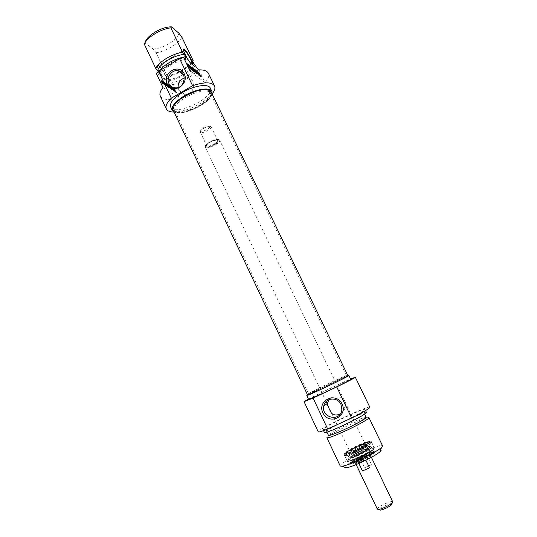 <?xml version="1.0" encoding="UTF-8"?>
<svg xmlns="http://www.w3.org/2000/svg" width="537" height="537" viewBox="0 0 537 537"><rect width="100%" height="100%" fill="white"/><g stroke="black" fill="none" stroke-linecap="round" stroke-linejoin="round"><path stroke-width="0.4" stroke-dasharray="2.69 2.01" d="M173.995 89.276L174.337 90.377L174.901 90.746L174.022 88.974L172.954 88.383L173.894 90.592L175.639 92.351L173.404 89.102L174.478 88.994L175.384 90.458L174.505 88.686L173.491 88.001L173.928 89.41L174.908 91.122L176.123 92.062L174.619 90.391L173.887 88.813L174.478 88.994M173.934 89.202L174.418 88.914M173.907 89.182L174.397 88.9M173.518 88.927L174.008 88.639M173.391 88.894L173.874 88.605M173.404 89.102L173.887 88.813M173.438 89.196L173.921 88.907M173.498 89.35L173.981 89.061M173.746 89.914L174.23 89.625M174.035 90.491L174.525 90.209M174.136 90.672L174.619 90.391M174.21 90.793L174.693 90.505M174.72 91.391L175.21 91.102M175.391 91.827L175.874 91.545M175.639 92.351L176.123 92.062M174.887 91.861L175.377 91.572M174.424 91.411L174.908 91.122M173.894 90.592L174.377 90.303M173.659 90.142L174.142 89.854M173.263 89.317L173.753 89.035M173.109 88.947L173.592 88.659M172.954 88.383L173.444 88.102M173.008 88.29L173.491 88.001M173.183 88.343L173.666 88.061M173.827 88.773L174.31 88.484M174.022 88.974L174.505 88.686M174.236 89.35L174.726 89.061M174.901 90.746L175.384 90.458M174.337 90.377L174.82 90.088M174.102 89.887L174.592 89.598M174.384 90.068L174.867 89.786M174.082 89.424L174.565 89.142M174.055 89.377L174.538 89.095M172.82 90.149L171.128 86.987L172.538 89.961L171.934 89.572L173.666 91.062L172.82 90.149L173.31 89.86L171.612 86.699L173.021 89.672L172.424 89.283L172.672 89.807L174.156 90.773L173.31 89.86M173.417 90.538L173.907 90.25M173.666 91.062L174.156 90.773M172.182 90.095L172.672 89.807M171.934 89.572L172.424 89.283M172.538 89.961L173.021 89.672M171.128 86.987L171.612 86.699M171.417 87.182L171.9 86.893M170.028 88.196L168.041 84.927L168.746 87.383L167.081 84.316L168.853 87.907L168.356 85.591L170.544 89.041L168.739 85.41L170.075 88.249L170.565 87.961L168.531 84.631L169.195 87.034L167.571 84.027L169.497 87.753L168.853 85.302L171.041 88.746L169.524 85.316L170.571 87.954L170.028 88.196L170.518 87.9M170.081 88.243L170.571 87.954M170.048 88.162L170.538 87.867M168.739 85.41L169.229 85.121M169.034 85.605L169.524 85.316M170.498 88.706L170.994 88.41M170.464 89.001L170.961 88.712M170.276 88.827L170.773 88.531M169.981 88.37L170.471 88.081M168.464 85.752L168.954 85.457M168.356 85.591L168.853 85.302M168.376 85.698L168.866 85.403M169.155 88.048L169.645 87.759M169.027 88.061L169.524 87.766M169.001 88.048L169.497 87.753M168.853 87.907L169.35 87.612M168.558 87.43L169.048 87.142M167.081 84.316L167.571 84.027M167.376 84.51L167.873 84.222M168.685 87.283L169.175 86.994M168.705 87.323L169.195 87.034M168.746 87.383L169.242 87.088M168.752 87.356L169.242 87.068M167.967 85.054L168.464 84.765M167.947 84.953L168.443 84.658M168.041 84.927L168.531 84.631M168.242 85.135L168.732 84.839M169.974 88.108L170.471 87.813M162.174 83.154L161.583 81.939L162.839 83.618L162.255 83.235L162.731 82.92L162.087 81.637L162.785 82.107L163.396 83.275L162.228 83.222L162.677 82.852M162.785 83.584L163.288 83.289M162.805 83.597L163.308 83.295L162.805 83.597M163.342 83.316L162.839 83.618L163.355 83.322M162.899 83.571L163.396 83.275M162.839 83.376L163.335 83.074M162.724 83.121L163.221 82.819M162.698 83.06L163.194 82.765M162.664 83L163.167 82.698M162.59 82.859L163.094 82.557M162.436 82.591L162.939 82.289M162.281 82.409L162.785 82.107M162.221 82.356L162.724 82.06M161.583 81.939L162.087 81.637M162.771 82.792L160.415 79.912L162.255 83.597L163.362 84.188L162.771 82.792L163.268 82.49L160.919 79.617L162.758 83.295L163.859 83.886L163.268 82.49M163.033 83.322L163.537 83.02M163.255 83.806L163.751 83.51M163.362 84.188L163.859 83.886M163.282 84.262L163.785 83.967L163.282 84.262M162.362 83.685L162.865 83.383M162.255 83.597L162.758 83.295M162.114 83.423L162.617 83.121M161.973 83.195L162.476 82.893M161.912 83.087L162.416 82.792M160.415 79.912L160.919 79.617M160.724 80.12L161.228 79.818M161.328 81.396L161.832 81.1M162.093 81.899L162.597 81.604M162.429 82.242L162.933 81.946M164.98 84L164.584 83.161L165.067 82.738L165.973 83.329L165.725 82.799L164.604 82.06L164.691 82.476L166.121 85.417L167.396 86.35L164.98 84L165.477 83.705L165.081 82.866M165.926 84.624L166.423 84.329L165.477 83.705M164.584 83.161L165.477 83.624L165.228 83.094L164.107 82.356L164.194 82.772L165.624 85.712L166.9 86.645L165.235 84.537L166.181 85.155L166.678 84.859L166.423 84.329M165.235 84.537L165.732 84.242L166.678 84.859M165.591 85.296L166.094 85L165.732 84.242M165.618 85.343L166.094 85M165.685 85.443L166.114 85.047M165.785 85.551L166.289 85.255M166.651 86.115L167.148 85.819M166.9 86.645L167.396 86.35M165.772 85.893L166.269 85.598M165.624 85.712L166.121 85.417M165.389 85.309L165.886 85.014M164.1 82.564L164.597 82.268M164.054 82.396L164.55 82.101M164.094 82.356L164.631 82.074M165.228 83.094L165.725 82.799M165.477 83.624L165.973 83.329M164.624 83.06L165.121 82.765M163.792 82.752L165.067 85.45L163.886 82.523L163.295 81.825L163.738 83.994L162.12 81.04L164.08 84.833L163.745 82.705L164.248 82.409L165.859 85.343L163.906 81.57L164.241 83.698L162.617 80.738L164.107 83.886L164.711 84.564L164.248 82.409L163.745 82.705L164.288 82.456M163.745 82.718L164.241 82.423L163.751 82.745M164.201 84.718L164.705 84.423M164.208 84.859L164.711 84.564M164.08 84.833L164.584 84.537M163.604 84.181L164.107 83.886M162.12 81.04L162.617 80.738M162.416 81.235L162.912 80.939M163.657 83.873L164.161 83.571M163.208 84.235L164.208 83.658M163.738 83.994L164.241 83.698M163.745 83.987L164.248 83.685M163.738 83.933L164.235 83.631M163.288 81.993L163.792 81.698M163.295 81.825L163.792 81.53M163.409 81.866L163.906 81.57M163.886 82.523L164.382 82.228M165.356 85.638L165.859 85.343M165.067 85.45L165.564 85.155M163.805 82.785L164.302 82.49M171.33 89.102L170.283 87.37L171.33 89.102L171.82 88.847L170.773 87.075L171.82 88.813M170.88 87.759L171.37 87.471M170.283 87.37L170.773 87.075M171.276 89.068L171.766 88.78M171.33 89.135L171.82 88.847M169.987 86.846L170.477 86.558L170.732 87.336L169.987 86.846L169.101 85.651L171.182 89.189L171.672 88.9L172.149 89.478L171.269 86.47L171.222 87.048L170.477 86.558L169.591 85.363L171.672 88.9M169.101 85.651L169.591 85.363M169.41 85.853L169.9 85.564M170.732 87.336L171.222 87.048M171.182 89.189L171.686 89.525L170.471 86.558L170.961 86.269M170.779 86.759L171.269 86.47M171.686 89.525L172.176 89.236M171.625 89.753L172.115 89.464M174.062 91.317L172.122 87.645L173.773 91.136L174.545 91.035L172.612 87.356L174.545 91.035M173.773 91.136L174.263 90.847M172.122 87.645L172.612 87.356M172.411 87.833L172.894 87.551M166.148 84.195L168.484 87.679L166.101 83.644L165.826 84.027L167.114 86.786L166.148 84.195L166.745 83.826L168.98 87.39L166.598 83.349L166.262 83.242L166.322 83.738L167.611 86.491L166.645 83.906M166.228 84.457L166.725 84.168M167.416 86.981L167.906 86.685M167.114 86.786L167.611 86.491M166.02 84.477L166.517 84.181M165.826 84.027L166.322 83.738M165.732 83.658L166.228 83.363M165.765 83.537L166.262 83.242M165.859 83.524L166.356 83.228M166.101 83.644L166.598 83.349M166.396 83.879L166.893 83.584M166.604 84.087L167.094 83.792M166.832 84.383L167.329 84.094M167.155 84.906L167.651 84.611M167.396 85.383L167.893 85.088M168.484 87.679L168.98 87.39M168.188 87.491L168.685 87.195M166.994 84.967L167.484 84.671M166.779 84.611L167.275 84.316M166.53 84.322L167.027 84.027M166.356 84.175L166.853 83.879M166.215 84.114L166.712 83.819M162.973 87.504L179.123 97.868L172.887 84.725L170.484 83.107L169.309 80.637L167.987 79.738L166.423 76.429L167.229 76.247L156.106 52.774L153.092 48.961L145.03 42.994L144.258 44.061M158.24 71.643L159.281 73.844L157.871 72.891L159.08 75.449L156.455 73.69M165.047 79.684C161.013 77.214 153.924 62.01 158.516 65.715C161.758 67.951 167.766 79.308 166.047 79.932L165.047 79.684M187.796 64.635L187.46 64.923L188.333 66.373L187.762 65.937L186.95 64.165L187.688 64.668L189.4 67.534M187.977 64.534L187.453 64.829M188.366 64.836L187.467 64.836M188.574 65.044L187.856 65.138M188.836 65.433L188.326 65.742L188.057 65.346M188.91 65.568L188.326 65.742M189.017 65.756L188.4 65.87M189.326 66.373L188.816 66.675L188.507 66.058M189.588 66.944L189.078 67.246L188.816 66.675M189.655 67.105L189.078 67.246M189.682 67.199L189.138 67.407M188.87 66.816L188.353 67.125L189.024 67.635M189.131 67.36L188.615 67.669L188.353 67.125M189.876 67.937L189.366 68.239L188.615 67.669M190.064 68.038L189.366 68.239M189.568 67.702L189.621 68.3M189.655 67.125L189.306 67.326M189.272 66.259L188.903 66.481M189.051 65.829L188.682 66.051M188.541 65.011L188.178 65.225M187.473 63.916L187.044 64.165M187.574 64.171L187.064 64.474M188.279 65.635L187.762 65.937M188.843 66.071L188.333 66.373M188.178 65.427L187.802 65.642M187.856 64.749L187.48 64.97M187.829 64.702L187.46 64.923M190.83 68.327L190.32 68.629L190.903 69.078L189.433 66.017L192.018 70.273L190.32 68.629M191.085 68.87L190.575 69.172M192.528 69.971L192.018 70.273M190.085 66.011L189.715 66.232M189.937 65.715L189.433 66.017M193.904 70.602L193.401 70.897L192.535 68.461L194.636 71.844L193.542 69.199L195.045 72.32L192.944 69.125L193.696 71.582L191.722 67.783L193.38 70.871L193.904 70.575L193.401 70.877M193.75 70.522L193.327 70.77M192.367 67.783L191.998 67.998M192.226 67.487L191.722 67.783M194.032 70.468L194.307 71.314L193.689 70.535M193.736 70.629L193.233 70.931M194.199 71.28L193.696 71.582M194.307 71.314L193.803 71.616M194.233 71.018L193.729 71.32M193.333 69.011L192.964 69.233M193.548 68.991L193.045 69.293M194.736 70.34L195.643 72.354L194.354 70.407M195.3 72.039L194.797 72.341M195.542 72.314L195.038 72.609M195.562 72.327L195.059 72.629M195.643 72.354L195.139 72.649M195.106 72.649L195.609 72.354L195.085 72.643M195.549 72.025L195.045 72.32M193.911 68.978L193.542 69.199M193.77 68.689L193.273 68.984M194.468 70.387L195.139 71.549L194.582 70.367M195.119 71.481L194.616 71.783M195.139 71.522L194.636 71.817M195.139 71.549L194.636 71.844M195.099 71.495L194.595 71.79M193.045 68.199L192.615 68.454M193.038 68.159L192.535 68.461M193.884 70.508L193.38 70.81M201.033 76.173L200.536 76.469L201.053 76.167L200.516 75.019L199.905 74.63L201.046 76.18L200.549 76.476L199.442 74.871L200.549 76.476M200.059 76.093L200.556 75.804L200.079 76.113M200.502 75.757L200.012 76.053M200.368 75.589L199.878 75.885M200.22 75.334L199.724 75.623M200.093 75.073L199.596 75.368M200.066 75.019L199.569 75.308M200.039 74.958L199.542 75.254M199.979 74.838L199.489 75.126M199.905 74.63L199.415 74.918M199.972 74.603L199.442 74.871M200.516 75.019L200.026 75.308M201.053 76.167L200.563 76.455M199.596 74.374L199.542 73.945L200.261 74.495L199.932 73.468L201.469 76.825L199.596 74.374L199.099 74.663L198.985 74.287L199.771 74.784L199.442 73.757L200.979 77.12L199.099 74.663M199.818 74.858L199.321 75.153M200.066 75.355L199.569 75.65M200.368 75.865L199.871 76.153M200.596 76.153L200.1 76.449M201.409 76.791L200.912 77.086M201.469 76.825L200.979 77.12M201.496 76.778L201.006 77.066M201.449 76.616L200.952 76.912M201.409 76.529L200.912 76.818M199.932 73.468L199.442 73.757M199.67 73.26L199.18 73.556M200.261 74.495L199.771 74.784M199.61 73.992L199.113 74.281M199.475 73.999L198.985 74.287M196.951 71.596L195.985 70.736L195.73 70.206L196.878 71.166L198.428 74.495L197.441 73.75L197.186 73.22L198.005 73.811L196.502 71.77L197.347 72.421L196.951 71.596L196.455 71.891L195.233 70.501L196.636 71.911L197.958 74.737L196.938 74.039L196.683 73.509L197.502 74.106L196.005 72.065L196.851 72.717L196.455 71.891M197.347 72.421L196.851 72.717M196.502 71.77L196.005 72.065M196.757 72.3L196.26 72.596M197.603 72.951L197.106 73.247M197.965 73.703L197.468 73.992M197.985 73.744L197.482 74.039M198.005 73.811L197.502 74.106M197.958 73.811L197.455 74.106M197.186 73.22L196.683 73.509M197.441 73.75L196.938 74.039M198.428 74.495L197.931 74.784L198.408 74.489M198.455 74.442L197.958 74.737M198.328 74.113L197.831 74.408M197.019 71.401L196.522 71.696M196.878 71.166L196.381 71.461M196.757 71.012L196.26 71.307M196.71 70.965L196.213 71.26M195.73 70.206L195.233 70.501M195.985 70.736L195.488 71.032M196.75 71.327L196.253 71.622M196.864 71.441L196.367 71.736M197.341 71.743L199.475 74.791L198.475 72.334L200.019 75.744L197.804 72.341L197.307 72.656L198.314 75.093L196.77 71.676L198.979 75.079L197.978 72.629L199.455 75.69L197.314 72.636L197.804 72.341L197.307 72.656L197.811 72.388L199.073 74.999L197.341 71.743L196.844 72.032M197.838 72.388L197.341 72.676M197.858 72.421L197.361 72.71M199.61 75.267L199.113 75.556M199.784 75.522L199.287 75.811M199.965 75.71L199.469 76.006M199.952 75.402L199.455 75.69M198.475 72.334L197.978 72.629M198.22 72.139L197.723 72.428M199.455 74.71L198.958 74.999M199.482 74.777L198.979 75.079M199.455 74.764L198.965 75.052M199.402 74.677L198.912 74.972M197.683 71.884L197.186 72.173M197.462 71.562L196.965 71.851M197.314 71.408L196.817 71.703M198.811 74.804L198.314 75.093M199.073 74.999L198.576 75.294M191.628 68.051L191.239 68.286L192.293 70.112L191.239 68.286M192.642 69.803L192.246 70.038M192.313 68.427L191.81 68.723M192.803 69.776L192.293 70.079M192.682 69.877L192.293 70.112M191.991 67.541L191.655 67.736L192.635 70.763L190.051 66.494L190.937 67.749L191.649 68.3L191.655 67.736M192.984 70.32L192.642 70.522M191.87 67.212L191.367 67.508M191.32 67.514L190.937 67.749M190.736 66.494L190.346 66.722M190.561 66.192L190.051 66.494M192.669 69.85L192.159 70.152M193.105 70.441L192.595 70.743M190.984 68.79L190.192 68.87L188.453 65.259L190.474 69.092M190.702 68.568L190.192 68.87M189.111 65.259L188.742 65.48M188.964 64.957L188.453 65.259M195.522 70.213L197.247 73.603L195.549 70.515L195.052 70.81L194.481 70.374L195.502 72.938L194.401 69.837L196.75 73.898L195.052 70.81M195.757 70.871L195.26 71.166M196.978 73.394L196.482 73.69M197.247 73.603L196.75 73.898M196.146 71.307L195.649 71.602M195.904 70.83L195.401 71.126M195.582 70.307L195.085 70.602M194.582 69.461L194.186 69.703M194.602 69.407L194.099 69.703M194.582 69.528L194.085 69.823M194.696 69.891L194.193 70.193M195.052 70.287L196.273 72.851L194.891 70.34L194.394 70.636M195.998 72.643L195.502 72.938M196.273 72.851L195.77 73.146M195.072 70.34L194.569 70.636M194.817 70.172L194.481 70.374M195.159 70.072L194.662 70.367M195.32 70.219L194.824 70.515M198.985 69.87L205.127 82.631L190.232 71.347M191.81 64.131L190.977 63.755C188.299 61.789 182.379 50.787 183.6 50.035M165.215 79.154L166.168 79.395C167.806 78.805 162.073 67.977 158.999 65.85L158.321 65.46C155.327 64.171 161.859 77.153 165.215 79.154M205.127 82.631C208.376 78.872 209.464 75.737 208.383 73.22M160.321 96.143C162.825 99.983 169.088 100.56 179.123 97.868M145.151 42.483L145.03 42.994M186.071 57.835C176.049 58.379 161.013 67.42 159.281 73.844M159.133 70.944L157.871 72.891M186.003 59.372C175.727 60.923 162.302 68.984 159.08 75.449M212.135 93.908C205.288 102.835 185.278 112.374 174.035 112.072M172.887 84.725C183.822 81.396 192.447 76.288 198.764 69.414M178.109 87.45L178.855 90.169C180.13 92.659 182.13 94.049 184.862 94.324L186.675 94.237C195.354 93.17 196.2 78.624 187.641 77.751L184.345 77.986M153.092 48.961C162.892 48.894 177.458 40.107 178.962 33.254M181.868 37.181C178.371 43.913 166.054 51.33 156.106 52.774M167.229 76.247L179.673 71.945M180.432 71.549C186.104 68.494 190.226 65.131 192.79 61.453M174.109 112.112C182.063 116.724 210.692 103.07 212.115 93.988M210.289 88.088C215.626 97.325 174.518 116.932 170.672 106.984M166.423 76.429C170.726 75.959 175.237 74.529 179.949 72.139M180.734 71.723C186.869 68.306 190.803 64.695 192.521 60.889M167.987 79.738C177.767 78.932 191.783 70.649 194.119 64.212M169.309 80.637C179.21 78.946 191.655 71.596 195.347 65.178M170.484 83.107C180.378 81.402 192.837 74.059 196.542 67.669M346.043 375.833L346.298 375.585C345.19 375.524 309.144 392.715 308.473 393.628L308.433 393.681C307.419 394.729 343.116 377.8 346.043 375.833M346.761 376.679C343.626 378.807 305.942 396.642 308.674 394.708C309.352 393.755 345.862 376.336 347.016 376.417L346.761 376.679M209.45 92.21C202.818 86.027 169.914 103.258 174.673 110.36L174.793 110.588C178.781 118.784 214.377 101.802 210.497 93.559L209.45 92.21M348.036 375.974C348.479 375.048 306.701 394.977 307.681 395.219M209.262 91.223L210.329 92.592C214.263 100.976 178.21 118.174 174.156 109.85C168.49 102.876 202.389 84.826 209.262 91.223M173.122 110.025C176.747 119.449 216.176 100.641 211.108 91.901M219.304 139.821L219.68 140.211C221.385 142.949 206.329 150.132 205.268 147.091L205.208 146.923C204.167 144.346 216.834 137.955 219.304 139.821M218.794 139.667C216.445 137.895 204.422 143.963 205.409 146.413C205.899 149.783 221.385 142.399 219.069 139.902L218.794 139.667M370.416 455.457L370.49 455.175C370.248 453.792 354.178 461.458 355.091 462.525C355.172 463.834 369.503 457.229 370.416 455.457M210.793 126.571L211.095 126.886C212.437 129.068 201.174 134.445 200.314 132.028L200.261 131.854C199.569 129.773 208.9 125.087 210.793 126.571M209.531 126.188C207.947 124.953 200.187 128.853 200.757 130.592C201.019 133.035 211.437 128.061 209.698 126.329L209.531 126.188M391.936 503.787C390.849 502.592 379.115 508.19 379.37 509.788M377.363 509.157C376.148 507.458 392.164 499.819 392.715 501.833M370.322 455.497L370.396 455.222C370.154 453.859 354.286 461.424 355.185 462.478C355.266 463.773 369.416 457.249 370.322 455.497M364.623 467.72L371.557 464.666L367.791 456.786L360.877 459.853L364.623 467.72L371.557 464.666M358.904 463.438L358.662 462.928L365.69 459.813L365.878 460.196M358.662 462.928L365.69 459.813M367.791 456.786L360.877 459.853M355.541 450.214C349.835 452.711 346.654 453.731 345.989 453.275C344.761 451.892 368.751 440.447 369.04 442.28L368.919 442.649C367.147 444.394 362.69 446.918 355.541 450.214M355.252 449.617C363.576 445.737 368.073 443.092 368.758 441.689L367.791 441.609C364.073 442.105 348.99 449.301 346.251 451.886L345.707 452.684C346.372 453.134 349.553 452.107 355.252 449.617M340.075 414.249C342.875 412.349 344.573 409.979 345.177 407.14L345.821 403.361L343.855 399.246C342.619 398.085 333.141 394.427 328.973 399.595M327.859 405.925L330.477 411.436M360.602 460.894C369.013 456.98 373.53 454.255 374.161 452.711L373.081 452.577C369.167 453.006 354.252 460.115 351.446 462.894L350.869 463.82C351.581 464.364 354.823 463.391 360.602 460.894M359.441 459.699L359.924 459.484C368.342 455.571 372.859 452.852 373.497 451.328C373.114 449.288 348.882 460.847 350.211 462.431C350.862 462.961 353.937 462.048 359.441 459.699M358.152 458.061C364.751 455.061 369.698 452.376 372.993 450.006C376.007 447.482 371.349 448.415 363.549 451.798C357.226 454.678 352.379 457.302 349.003 459.665C345.741 462.27 350.057 461.565 358.152 458.061M360.79 461.632C352.708 465.042 349.506 465.733 351.185 463.72C354.131 460.793 369.765 453.335 373.886 452.892C378.256 452.094 370.201 457.524 360.79 461.632M380.72 449.925C377.202 448.563 345.707 463.585 344.573 467.177M355.44 450.342C347.546 453.725 344.392 454.517 345.989 452.704C348.862 449.986 364.683 442.441 368.597 441.924C372.691 441.078 364.65 446.274 355.44 450.342M328.362 406.442L328.745 407.791M329.503 409.389L330.309 410.543M345.821 403.361L343.855 399.246M340.236 466.035C337.968 463.116 381.753 442.233 382.579 445.844M368.979 417.645C368.765 417.316 367.382 417.585 364.824 418.451C356.622 421.176 337.424 430.338 330.127 434.997C327.845 436.44 326.764 437.353 326.879 437.729M347.969 375.84C342.747 377.793 312.427 392.258 307.62 395.084M308.621 399.508C307.547 399.098 351.158 378.296 350.775 379.404M366.147 417.39L362.468 418.115C355.152 420.565 337.874 428.808 331.356 432.956L328.463 435.366M341.868 425.814C353.406 420.578 365.066 414.128 364.267 413.483C364.106 411.376 325.1 429.983 326.61 431.439C327.51 431.862 332.591 429.989 341.868 425.814M366.469 412.443C366.261 410.107 322.757 430.855 324.415 432.5M340.008 423.21C352.896 417.343 365.939 410.181 365.059 409.516C364.905 407.288 321.421 428.029 323.032 429.56C323.999 429.989 329.658 427.875 340.008 423.21M308.433 399.112C317.723 394.185 340.914 383.123 350.58 379.008M369.852 407.254C369.577 404.562 316.367 429.942 318.26 431.862M360.072 447.328C354.232 450.006 350.688 452.02 349.446 453.389C347.956 455.839 369.785 445.428 366.946 445.039C366.026 444.972 363.737 445.737 360.072 447.328M357.038 454.282C365.261 450.489 369.731 447.865 370.456 446.388C370.154 444.542 347.05 455.564 348.291 456.967C348.896 457.423 351.809 456.531 357.038 454.282M355.44 450.926C363.656 447.133 368.14 444.522 368.879 443.085C368.617 441.3 345.506 452.322 346.707 453.658C347.305 454.094 350.211 453.181 355.44 450.926M360.535 445.341C351.399 449.529 346.023 452.617 344.405 454.597C342.928 457.806 374.47 442.763 371.06 441.884C369.832 441.662 366.328 442.817 360.535 445.341M360.844 445.891C351.601 450.127 346.17 453.248 344.532 455.262L344.532 455.436C345.251 455.973 348.802 454.866 355.192 452.114C365.261 447.469 370.745 444.267 371.631 442.515L371.497 442.401C370.255 442.173 366.704 443.34 360.844 445.891M360.904 460.793C366.637 458.182 370.147 456.161 371.416 454.718C373.047 451.966 351.003 462.485 354.151 462.954C355.118 463.028 357.367 462.31 360.904 460.793M360.105 459.538C366.247 456.745 370 454.584 371.362 453.053C373.101 450.147 349.553 461.377 352.896 461.867C353.923 461.941 356.326 461.162 360.105 459.538M361.018 460.652C367.086 457.86 370.369 455.893 370.879 454.752C370.617 453.282 353.554 461.424 354.514 462.558C354.984 462.934 357.152 462.297 361.018 460.652M360.83 460.256C366.899 457.47 370.188 455.504 370.691 454.362C370.436 452.899 353.373 461.041 354.333 462.169C354.796 462.545 356.964 461.907 360.83 460.256M359.085 456.98C364.959 454.302 368.476 452.275 369.637 450.899L369.657 450.718C369.402 449.207 351.151 457.913 352.151 459.061L352.306 459.169C353.185 459.276 355.447 458.551 359.085 456.98M358.213 455.148C364.697 452.161 368.228 450.08 368.791 448.905L368.651 448.811C367.234 448.093 351.648 455.524 351.305 457.081L351.292 457.256C351.775 457.625 354.084 456.927 358.213 455.148M173.444 89.699L173.928 89.41M169.088 87.786L169.578 87.497M168.967 88.014L169.457 87.719M168.732 87.289L169.222 87.001M168.021 85.202L168.511 84.906M168.464 85.497L168.96 85.202M162.073 82.973L162.577 82.671M162.912 83.067L163.416 82.772M163.147 83.557L163.644 83.262M163.141 84.188L163.644 83.893M165.879 85.98L166.376 85.685M164.194 82.772L164.691 82.476M166.369 84.765L166.859 84.47M165.987 83.571L166.477 83.275M166.235 83.738L166.725 83.443M167.148 85.276L167.638 84.987M167.074 85.128L167.571 84.833M189.46 66.662L189.098 66.883M195.065 71.663L194.562 71.958M195.045 71.408L194.542 71.703M193.119 68.421L192.615 68.716M200.999 76.019L200.502 76.308M199.704 74.623L199.207 74.912M199.932 75.099L199.442 75.388M200.677 76.234L200.187 76.523M200.744 76.288L200.247 76.576M198.354 74.448L197.858 74.744M197.133 71.622L196.636 71.911M195.918 71.186L195.421 71.481M195.213 70.642L194.709 70.938M195.139 70.495L194.642 70.79M217.767 140.244C220.398 141.721 209.531 147.856 206.893 146.4C204.087 144.997 215.196 138.7 217.767 140.244M217.263 140.09C215.31 138.653 205.51 143.741 206.745 145.547C207.537 147.836 218.841 142.446 217.552 140.392L217.263 140.09M358.696 457.839C352.306 460.565 348.614 461.692 347.627 461.216C347.607 460.034 355.017 455.631 363.025 452.02C369.214 449.355 372.933 448.2 374.161 448.543C374.551 449.55 367.053 454.08 358.696 457.839M355.239 450.59C361.891 447.516 366.764 444.858 369.859 442.629C372.597 440.306 367.597 441.521 359.689 445.032C353.312 447.979 348.526 450.57 345.338 452.812C342.331 455.235 347.016 454.221 355.239 450.59M358.434 457.524C368.315 452.926 373.631 449.751 374.383 447.999C373.94 445.67 345.553 459.209 347.063 461.028C347.875 461.625 351.668 460.464 358.434 457.524M355.366 451.08C348.614 454.027 344.848 455.228 344.063 454.691C342.626 453.033 370.98 439.508 371.342 441.676C370.55 443.347 365.227 446.482 355.366 451.08M360.851 460.229C371.074 455.765 374.121 451.912 364.126 456.316C354.252 460.612 350.688 464.673 360.851 460.229M360.669 459.605C365.845 457.242 368.939 455.45 369.966 454.215C369.959 453.577 367.899 454.127 363.804 455.873C357.582 458.759 354.534 460.639 354.668 461.505C355.46 461.612 357.461 460.981 360.669 459.605M357.018 451.939C363.26 449.039 366.335 447.187 366.241 446.381C365.026 445.77 351.232 452.349 350.929 453.684C350.929 454.262 352.957 453.678 357.018 451.939M356.521 451.261C367.019 446.677 370.342 442.803 359.958 447.462C349.829 451.865 345.949 455.96 356.521 451.261M361.918 450.355C355.232 453.409 351.178 455.732 349.762 457.329C349.688 458.148 352.353 457.41 357.743 455.108C366.026 451.261 370.053 448.811 369.818 447.764C368.744 447.67 366.113 448.536 361.918 450.355M357.884 457.759C367.966 453.114 373.43 449.872 374.282 448.039C373.846 445.73 345.66 459.175 347.164 460.981C347.902 461.572 351.473 460.498 357.884 457.759M359.709 460.008C374.034 453.738 378.155 448.455 364.281 454.584C350.621 460.531 345.513 466.203 359.709 460.008M173.934 88.605L173.451 88.887M173.565 88.008L173.082 88.296M171.041 88.746L170.544 89.041M169.591 87.806L169.095 88.095M168.484 84.604L167.994 84.9M164.651 84.571L164.147 84.873M163.839 81.53L163.342 81.825M172.149 89.478L171.659 89.766M166.389 83.235L165.899 83.53M166.745 83.826L166.255 84.121M189.507 68.333L190.017 68.024M193.756 71.622L194.26 71.32M192.568 68.421L193.038 68.145M200.952 77.113L201.449 76.818M199.046 74.24L199.542 73.945M197.488 74.119L197.985 73.831M199.522 76.032L200.019 75.744M196.77 71.676L197.267 71.387M192.635 70.763L193.139 70.461M194.219 69.709L194.582 69.495M194.562 70.307L195.065 70.011M190.977 63.755L191.474 63.89M183.62 50.27L158.321 65.46M191.481 64.078L179.593 71.153M179.043 71.481L165.705 79.409M158.999 65.85L158.516 65.715M166.168 79.395L166.047 79.932M187.641 77.751L183.439 74.683M184.862 94.324L175.122 87.833M308.473 393.628L308.674 394.708M346.298 375.585L347.016 376.417M346.365 375.585L210.397 93.317M308.433 393.681L174.673 110.36M210.497 93.559L210.329 92.592M174.793 110.588L174.156 109.85M205.409 146.413L205.208 146.923M219.069 139.902L219.593 140.063M370.49 455.175L219.68 140.211M355.091 462.525L327.134 403.656M326.127 401.535L320.482 389.654M320.475 389.634L205.268 147.091M200.314 132.028L206.624 145.668C205.664 145.869 206.953 144.648 210.491 142.01C215.746 140.063 218.129 139.492 217.653 140.291L211.095 126.886M200.757 130.592L200.261 131.854M209.698 126.329L210.994 126.739M371.403 457.323L370.396 455.222M356.185 464.586L355.185 462.478M345.707 452.684L345.989 453.275M368.758 441.689L369.04 442.28M374.161 452.711L373.497 451.328C372.947 453.255 368.342 456.148 359.669 460.014L351.701 462.766L350.211 462.431L350.869 463.82M351.446 462.894L351.185 463.72M373.081 452.577L373.886 452.892M346.251 451.886L345.989 452.704M367.791 441.609L368.597 441.924M345.177 407.14L341.861 409.926M358.656 457.846C349.916 461.27 346.056 462.33 347.063 461.028L344.063 454.691L344.653 453.443L353.299 448.113C368.885 440.441 371.893 440.911 371.342 441.676L374.383 447.999C373.779 450.093 368.536 453.376 358.656 457.846M331.356 432.956L330.127 434.997M362.468 418.115L364.824 418.451M364.603 414.175L364.267 413.483M326.939 432.137L326.61 431.439M365.569 410.57L365.059 409.516M323.529 430.62L323.032 429.56M369.637 450.899L369.966 454.215C369.04 454.832 373.571 452.362 361.468 457.537L354.668 461.505L352.306 459.169M368.651 448.811L366.241 446.381C365.012 446.509 370.436 444.26 356.581 451.255L350.883 453.456L351.305 457.081M349.446 453.389L349.762 457.329L355.944 453.725C362.878 450.368 367.503 448.382 369.818 447.764L366.946 445.039M357.749 455.806L351.131 458.256C348.922 458.423 347.902 458.283 348.063 457.839C347.862 457.524 348.385 456.772 349.634 455.577C353.742 452.919 358.938 450.274 365.214 447.643C372.074 445.374 370.919 446.677 371.423 447.341C371.826 447.475 370.463 448.677 367.335 450.946L357.749 455.806M370.456 446.388L368.879 443.085M348.291 456.967L346.707 453.658M344.405 454.597L344.532 455.262M371.06 441.884L371.497 442.401M344.532 455.436L347.164 460.981C347.358 461.411 347.634 462.451 358.112 458.074C368.201 453.557 373.591 450.214 374.282 448.039L371.631 442.515M371.416 454.718L371.362 453.053M354.151 462.954L352.896 461.867M370.879 454.752L370.691 454.362M354.514 462.558L354.333 462.169M369.657 450.718L368.791 448.905M352.151 459.061L351.292 457.256"/><path stroke-width="0.81" d="M156.455 73.69L162.973 87.504C160.201 91.001 159.314 93.881 160.321 96.143L166.336 108.924C165.181 106.185 166.846 102.601 171.343 98.184L158.616 71.253L156.455 73.69M183.573 57.466L179.633 58.667L192.575 85.712C204.483 81.825 211.8 81.906 214.525 85.94L208.383 73.22C206.141 69.521 200.093 68.897 190.232 71.347L183.573 57.466L186.003 59.372L184.762 56.801L186.071 57.835L184.433 54.418L182.573 52.237L170.86 27.823C160.523 29.079 147.259 37.221 144.258 44.061L155.723 68.347L158.24 71.643M188.198 64.366L187.782 64.608L188.843 66.071L188.279 65.635L187.46 63.856L188.453 64.615L190.132 67.998L189.131 67.36L188.87 66.816L189.682 67.199L189.326 66.373L187.796 64.635M189.997 67.447L189.568 67.702M191.407 68.776L189.937 65.715L192.528 69.971L191.159 68.924M193.689 70.535L192.226 67.487L193.75 70.522M194.354 70.407L193.441 68.83L194.032 70.468M193.441 68.83L194.468 70.387M194.582 70.367L193.77 68.689L194.736 70.34M193.877 70.495L193.213 68.682M192.749 69.736L191.743 67.984L192.642 69.803M193.152 70.219L190.561 66.192L191.44 67.447L192.152 67.998L192.159 67.434L192.984 70.32M190.984 68.79L188.964 64.957L190.984 68.79M194.884 70.313L194.602 69.407L195.193 70.099M195.173 69.783L194.75 70.032M195.34 70.24L194.817 70.172M170.86 27.823L171.471 26.85L178.962 33.254L181.868 37.181L193.219 60.768L192.521 60.889L194.119 64.212L195.347 65.178L196.542 67.669L198.985 69.87M184.735 49.8L183.829 49.404C182.097 49.545 188.534 61.728 191.474 63.89C195.461 67.313 188.42 52.613 184.735 49.8M183.6 50.035L184.567 50.337C187.433 52.478 193.542 64.098 191.81 64.131M171.471 26.85C161.758 26.615 146.601 35.67 145.151 42.483M182.573 52.237C172.29 53.713 158.898 61.795 155.723 68.347M184.433 54.418C174.397 54.928 159.382 63.977 157.677 70.448M184.762 56.801C173.854 59.151 165.309 63.863 159.133 70.944M214.525 85.94C215.458 88.048 214.666 90.706 212.135 93.908M174.035 112.072C169.96 112.025 167.396 110.971 166.336 108.924M179.633 58.667L158.616 71.253M184.345 77.986C180.103 79.644 178.022 82.799 178.109 87.45M168.94 83.557C165.859 77.744 171.686 69.454 177.989 70.716C187.876 71.77 184.997 88.961 175.122 87.833C172.31 87.551 170.249 86.128 168.94 83.557M167.208 83.906C172.296 94.975 189.581 84.826 184.231 73.811C179.022 62.755 161.912 72.998 167.208 83.906M171.343 98.184L192.575 85.712M179.673 71.945L180.432 71.549M192.79 61.453L193.219 60.768M212.115 93.988L211.934 91.491C210.209 86.84 195.737 89.014 184.258 95.908C175.136 101.614 171.149 106.447 172.283 110.4L174.109 112.112M172.283 110.4L170.672 106.984C169.511 102.983 173.485 98.13 182.593 92.411C194.058 85.504 208.544 83.383 210.289 88.088L211.934 91.491M179.949 72.139L180.734 71.723M347.701 376.236L348.036 375.974L211.108 91.901L210.108 90.726C203.087 84.101 168.041 102.446 173.122 110.025L307.681 395.219C306.6 396.38 344.647 378.337 347.701 376.236M379.37 509.788L380.277 510.143C384.485 509.217 388.271 507.411 391.641 504.72L391.936 503.787M371.403 457.323L392.715 501.833L392.245 502.833C390.325 505.055 381.357 509.331 378.424 509.418L377.363 509.157L356.185 464.586M365.878 460.196L369.53 467.841L362.475 470.942L358.904 463.438M369.53 467.841L362.475 470.942M328.973 399.595L327.395 403.468L327.859 405.925L330.477 411.436C332 414.846 335.202 415.779 340.075 414.249M344.573 467.177C344.271 467.821 344.835 468.042 346.271 467.834C349.09 467.358 353.588 465.76 359.777 463.055C369.577 458.591 376.377 454.799 380.162 451.664C381.236 450.677 381.424 450.1 380.72 449.925M340.988 404.455L341.861 409.926C340.599 422.25 320.965 417.981 323.764 406.079C324.986 397.662 337.572 396.42 340.988 404.455M342.082 404.032C336.081 391.325 316.81 400.36 322.898 412.913C328.751 425.633 348.238 416.725 342.082 404.032M328.745 407.791L329.503 409.389M336.746 386.942L313.071 398.051L304.063 401.689L318.26 431.862C318.622 432.345 321.77 431.392 327.704 429.009L351.634 418.061C363.522 412.033 369.59 408.435 369.852 407.254L355.34 377.236C354.836 377.894 348.634 381.129 336.746 386.942L351.634 418.061M327.704 429.009L313.071 398.051M357.83 460.672C350.648 463.827 345.439 465.686 342.21 466.257L340.236 466.035L326.879 437.729C327.906 438.273 333.611 436.232 343.995 431.594C356.924 425.754 369.926 418.457 368.979 417.645L382.579 445.844L381.492 447.516C377.115 451.093 369.228 455.483 357.83 460.672M307.62 395.084L323.355 388.311C336.196 382.277 349.506 375.625 348.916 375.551L347.969 375.84M348.916 375.551L350.775 379.404C351.399 379.538 338.102 386.257 325.241 392.279L308.621 399.508L306.802 395.641M326.939 432.137L328.463 435.366C329.382 435.836 334.491 433.99 343.781 429.835C355.333 424.606 366.979 418.095 366.147 417.39L364.603 414.175M323.529 430.62L324.415 432.5C325.409 432.97 331.081 430.882 341.438 426.224C354.346 420.37 367.375 413.161 366.469 412.443L365.569 410.57M304.063 401.689L308.433 399.112M350.58 379.008L355.34 377.236M195.018 69.635L194.676 69.844M183.701 49.961L183.829 49.404M184.057 50.001L183.62 50.27M179.593 71.153L179.043 71.481M183.439 74.683L177.989 70.716M327.134 403.656L326.127 401.535M391.641 504.72L392.245 502.833M380.277 510.143L378.424 509.418M327.389 403.468L323.764 406.079M380.162 451.664L381.492 447.516M346.271 467.834L342.21 466.257"/></g></svg>
